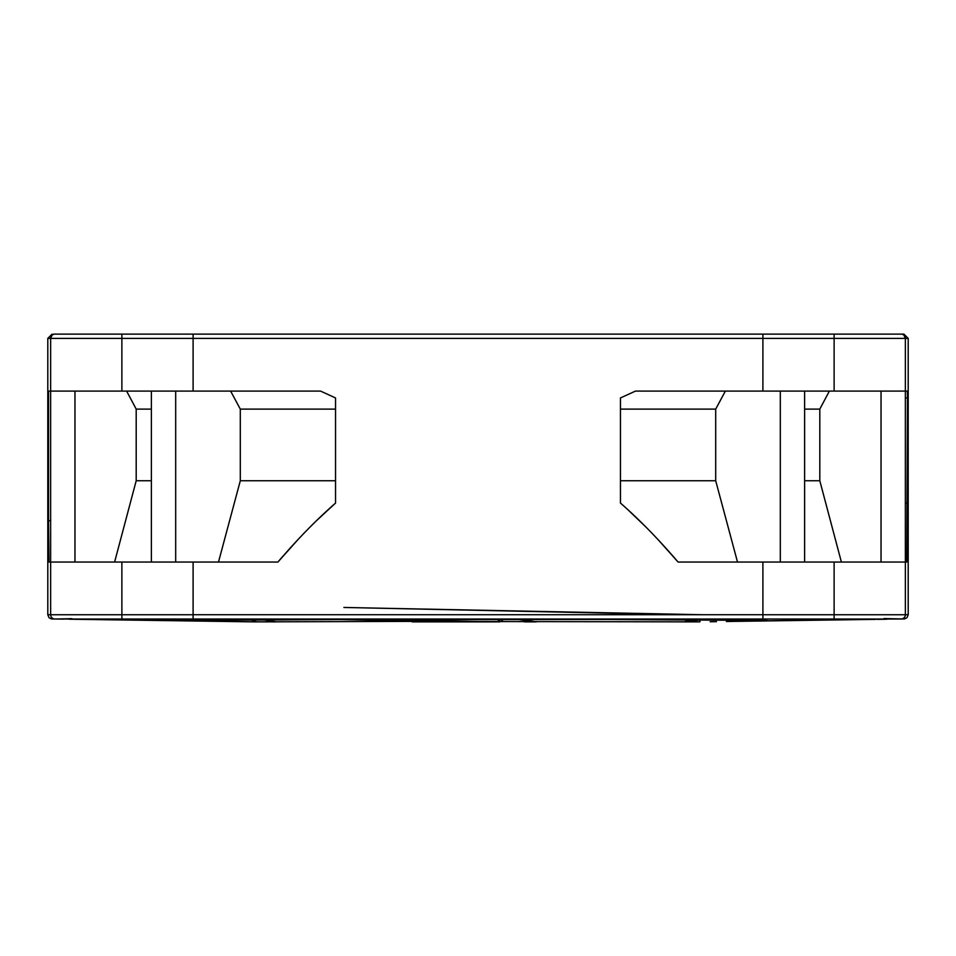 <?xml version="1.0" encoding="UTF-8"?>
<svg xmlns="http://www.w3.org/2000/svg" width="956" height="956" viewBox="0 0 956 956"><rect width="100%" height="100%" fill="white"/><g stroke="black" fill="none" stroke-linecap="round" stroke-linejoin="round"><path stroke-width="1.43" d="M886.833 334.122L901.078 334.122C904.854 334.122 904.854 334.122 901.078 334.122L834.134 334.122L901.078 334.122A4.278 4.278 90 0 1 905.356 338.4L904.006 335.293A4.278 4.278 0 0 1 904.101 335.377A4.278 4.278 0 0 0 904.006 335.293M905.356 614.72L908.2 614.72L908.2 338.4L905.356 338.4L905.356 391.1L907.328 391.1L907.483 397.947L907.328 391.1L834.122 391.1L834.122 338.4L762.9 338.4L762.9 391.1L834.122 391.1M905.356 503.071L907.483 503.071L906.79 562.044L907.483 397.947L905.356 397.947M906.79 562.044L905.356 562.044L905.356 614.744A4.278 4.278 0 0 1 901.078 619.022L54.922 619.022A4.278 4.278 -90 0 1 50.644 614.744L50.644 562.044L49.007 562.044L48.517 520.685L50.644 520.685M54.277 334.122L53.679 334.122M48.517 520.685L48.517 391.1L193.1 391.1L193.1 334.122L121.878 334.122L834.134 334.122L834.122 338.4L905.356 338.4M762.9 334.122L762.9 338.4L121.878 338.4L121.878 334.122L54.922 334.122A4.278 4.278 0 0 0 50.644 338.4L47.8 338.4L52.078 334.122M69.167 334.122L72.011 334.122L69.167 334.122M216.845 334.122L178.987 334.122M152.96 334.122L89.828 334.122L152.96 334.122M777.013 334.122L739.155 334.122M72.011 334.122L79.671 334.122M89.828 334.122L79.85 334.122M52.006 335.269L50.644 338.4A4.278 4.278 0 0 1 54.922 334.122L121.878 334.122M47.8 338.4L47.8 614.72L50.644 614.72M193.1 391.1L320.571 391.1L335.544 397.947L335.544 503.071C316.663 519.562 297.459 539.22 277.921 562.044L50.644 562.044L50.644 338.4L121.878 338.4L121.878 391.1M335.544 397.947L320.571 391.1L230.635 391.1L240.303 409.108L240.303 480.76L335.544 480.76M762.9 614.72L193.1 614.72L193.1 562.044M905.356 391.1L905.356 562.044L762.9 562.044L762.9 619.022M762.9 562.044L678.079 562.044C658.529 539.22 639.325 519.562 620.456 503.071L620.456 397.947L635.429 391.1L620.456 397.947L620.456 402.607M725.365 391.1L635.429 391.1L762.9 391.1L725.365 391.1L715.697 409.108L620.456 409.108M902.727 618.687L904.089 617.779M904.699 617.014L905.021 616.405M883.989 618.556L903.958 618.986M762.9 338.4L762.9 336.393M193.124 334.935L193.1 336.393M60.288 619.082L53.405 619.01M52.891 618.998L54.886 619.022A4.278 4.278 -90 0 1 50.644 614.744L193.1 614.744L193.1 619.022M50.967 616.369L51.277 616.978M53.261 618.687L54.337 618.986M114.612 562.044L136.194 480.76L136.194 409.108L126.634 391.1M218.494 562.044L240.303 480.76M335.544 409.108L240.303 409.108M335.544 503.071L316.639 520.542M297.185 540.463L277.921 562.044M678.079 562.044L658.672 540.307M645.491 526.613L628.068 509.883M620.456 480.76L715.697 480.76L737.506 562.044M804.629 480.76L819.806 480.76L841.388 562.044M829.366 391.1L819.806 409.108L819.806 480.76M819.806 409.108L804.629 409.108M834.122 619.022L834.122 614.744L905.356 614.756A4.278 4.278 0 0 1 901.078 619.022L834.074 619.022M811.465 619.99L732.2 621.412L729.798 620.217M881.468 619.237L856.791 619.5M877.668 619.357L886.833 619.225M875.266 619.392L732.2 621.412M849.908 619.631L848.964 619.631M438.147 621.424L339.727 619.548L188.941 620.468L69.167 619.225M382.221 619.392A7.122 5.688 91.1 0 1 380.715 619.655L606.606 619.512L767.118 620.468M78.069 619.357L75.894 619.321M53.787 619.01L63.287 619.118M144.547 619.99L188.941 620.468M80.328 619.38L254.439 621.878L433.128 621.316M256.423 621.878L254.439 621.878L251.559 620.05M99.209 619.5L74.532 619.237M79.671 619.321L106.092 619.631L79.671 619.321M106.092 619.631L107.036 619.631M440.501 621.472L699.852 621.866M380.715 619.655L496.929 621.878M803.04 619.273L783.729 619.237M739.155 619.297L741.079 619.249M801.379 619.237L783.729 619.596M214.921 619.249L154.621 619.321L216.845 619.297M152.96 619.273L154.621 619.237M339.643 619.548L437.908 621.412M698.884 621.878L679.847 621.878M434.132 621.878L419.624 621.878M275.579 621.878L271.647 621.878M266.676 621.878L261.705 621.878M257.116 621.878L255.933 621.878L257.116 621.878A7.122 4.29 -90 0 1 254.236 620.026M536.328 621.878L524.521 621.878M496.809 621.878L441.385 621.878M441.254 621.878L439.497 621.878M439.234 621.878L412.203 621.878M689.67 619.954L684.353 621.878L700.652 619.87L699.577 621.878M516.575 619.261L536.376 621.878L521.02 619.261M501.231 619.237L496.857 621.878M265.445 619.954L276.153 621.878L264.262 619.966M136.194 480.76L151.371 480.76M151.371 409.108L136.194 409.108M121.926 619.022L54.922 619.022M715.697 409.108L715.697 480.76M74.962 391.1L74.962 562.044M175.689 391.1L175.689 562.044M121.878 562.044L121.878 619.022M762.9 614.744L834.122 614.744L834.122 562.044M780.311 562.044L780.311 391.1M881.038 562.044L881.038 391.1M497.945 621.878L498.829 621.878A7.122 5.688 -90 0 0 503.25 619.237M99.938 619.631A7.122 4.278 90.8 0 0 100.261 619.655L96.58 619.608M901.078 334.122L903.922 334.122L908.2 338.4M701.68 614.72L343.885 607.454L681.126 614.72M883.989 618.64L904.495 618.95L906.981 617.696L908.2 614.72M54.874 619.022L72.011 618.663M54.169 618.962L51.493 618.95L49.043 617.719L47.8 614.72M151.371 562.044L151.371 391.1M804.629 562.044L804.629 391.1M55.364 619.034L54.6 619.022L55.364 619.034M393.143 619.357L378.54 619.464M437.991 621.412L443.214 621.567M438.434 621.878L442.783 621.878M863.352 619.548L869.41 619.464M859.42 619.608L855.74 619.655M710.165 621.735L716.486 621.651M726.405 621.508L732.021 621.424M92.648 619.548L86.59 619.464M268.289 621.878L267.596 621.878"/></g></svg>
